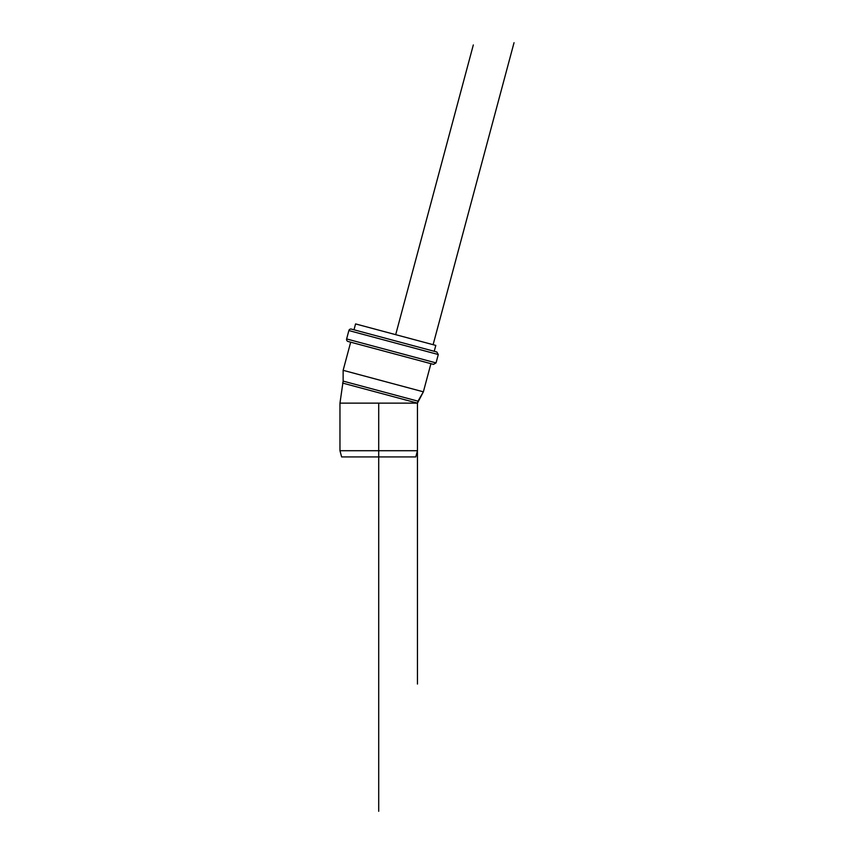 <?xml version="1.0" encoding="UTF-8"?>
<svg xmlns="http://www.w3.org/2000/svg" width="854" height="854" viewBox="0 0 854 854"><rect width="100%" height="100%" fill="white"/><g stroke="black" fill="none" stroke-linecap="round" stroke-linejoin="round"><path stroke-width="1.28" d="M364.519 456.922L415.791 456.922L378.706 456.922L378.706 450.72L417.457 450.72L378.706 450.72L378.706 403.131L378.706 450.72L339.967 450.72L378.706 450.72L378.706 456.922L341.632 456.922L364.519 456.922M358.627 324.733L355.574 323.912L353.994 329.793L355.574 323.912L435.807 345.411L358.627 324.733M417.457 684.054L417.457 403.131L342.603 383.072L417.457 403.131L417.98 401.166L343.137 381.108L417.98 401.166L423.37 391.826L417.457 403.131L339.967 403.131L417.457 403.131L339.967 403.131L339.967 450.72L341.632 456.922M417.98 401.166L417.457 403.131L378.706 403.131M430.918 363.676L423.37 391.826L383.254 381.076L423.37 391.826L343.137 370.326L350.684 342.176L343.137 370.326L343.137 381.108L339.967 403.131M348.08 341.483A2.071 2.071 0 0 1 346.628 338.942A2.071 2.071 0 0 0 348.08 341.483L433.512 364.37L348.08 341.483L433.512 364.37L436.042 362.907L438.283 354.527L436.832 351.997L351.4 329.1A2.071 2.071 0 0 0 348.87 330.562L438.283 354.527L348.87 330.562L346.628 338.942L436.042 362.907L346.628 338.942L348.87 330.562L438.283 354.527L348.87 330.562A2.071 2.071 0 0 1 351.4 329.1M346.628 338.942L436.042 362.907L346.628 338.942M378.706 811.3L378.706 456.922M395.69 334.661L473.319 44.942M433.117 344.685L514.033 42.7M417.457 403.131L417.457 450.72L415.791 456.922M435.807 345.411L434.227 351.293"/></g></svg>
